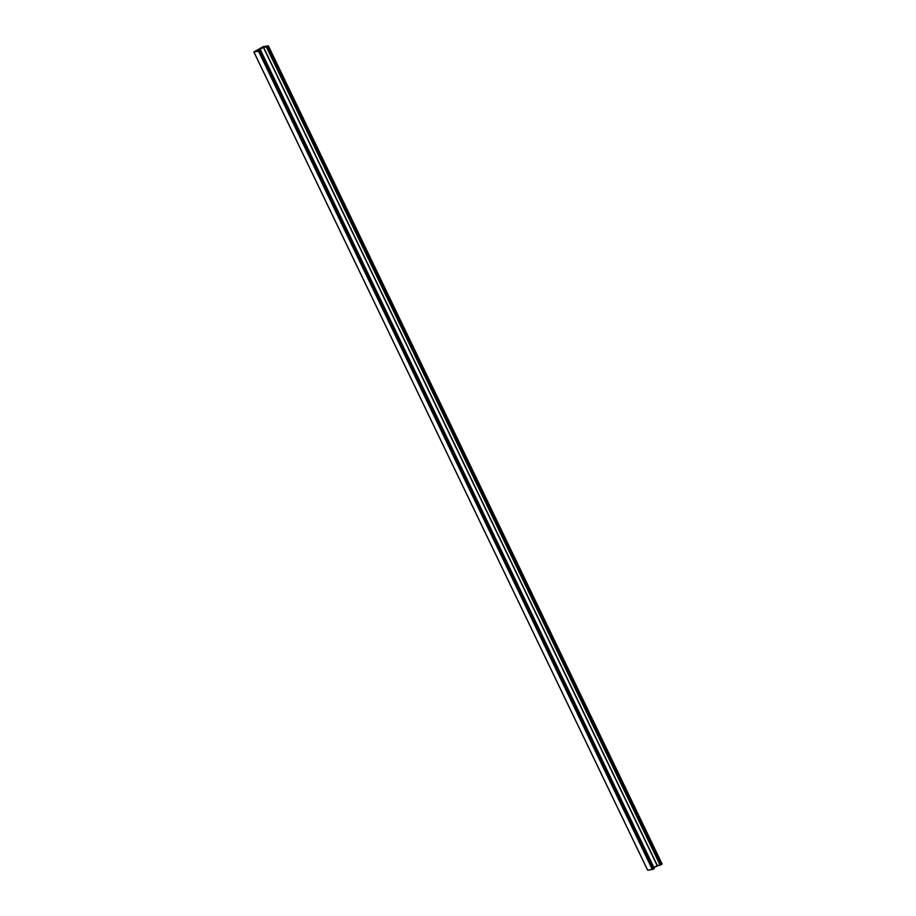 <?xml version="1.0" encoding="UTF-8"?>
<svg xmlns="http://www.w3.org/2000/svg" width="916" height="916" viewBox="0 0 916 916"><rect width="100%" height="100%" fill="white"/><g stroke="black" fill="none" stroke-linecap="round" stroke-linejoin="round"><path stroke-width="1.37" d="M647.635 870.189L253.846 51.96L647.692 870.2L253.904 51.96L258.552 51.262L652.341 869.49L653.085 869.181L259.297 50.953L258.552 51.262L652.341 869.49L647.635 870.189L652.776 869.341L654.356 868.425L260.568 50.174L257.705 50.586L263.396 47.392L657.184 865.631L653.898 867.463L662.154 864.04L268.365 45.811L263.224 46.659L253.846 51.96L258.69 51.227L260.568 50.174L257.74 50.552L263.396 47.392L268.342 45.857M260.568 50.174L654.356 868.414L260.533 50.231M254.327 51.697L263.258 46.716L267.953 46.006L263.716 47.174L257.499 50.609L260.155 50.369L258.999 51.033L254.327 51.697L258.919 51.056L260.155 50.38L257.293 50.781L263.201 47.426L267.953 46.006L263.11 46.785L254.327 51.697M253.846 51.96L262.915 46.819L268.365 45.811L662.096 864.04M268.079 46.04L661.867 864.269L660.894 864.818L267.106 46.579L268.079 46.04M660.894 864.818L267.106 46.579L266.35 46.899L660.15 865.128L660.894 864.818M266.35 46.899L660.15 865.128L657.367 865.551L263.579 47.311L266.35 46.899M263.396 47.392L657.367 865.551L263.396 47.392M260.27 50.403L654.058 868.631L653.085 869.181L259.297 50.953L260.27 50.403M662.154 864.04L268.365 45.811"/></g></svg>
